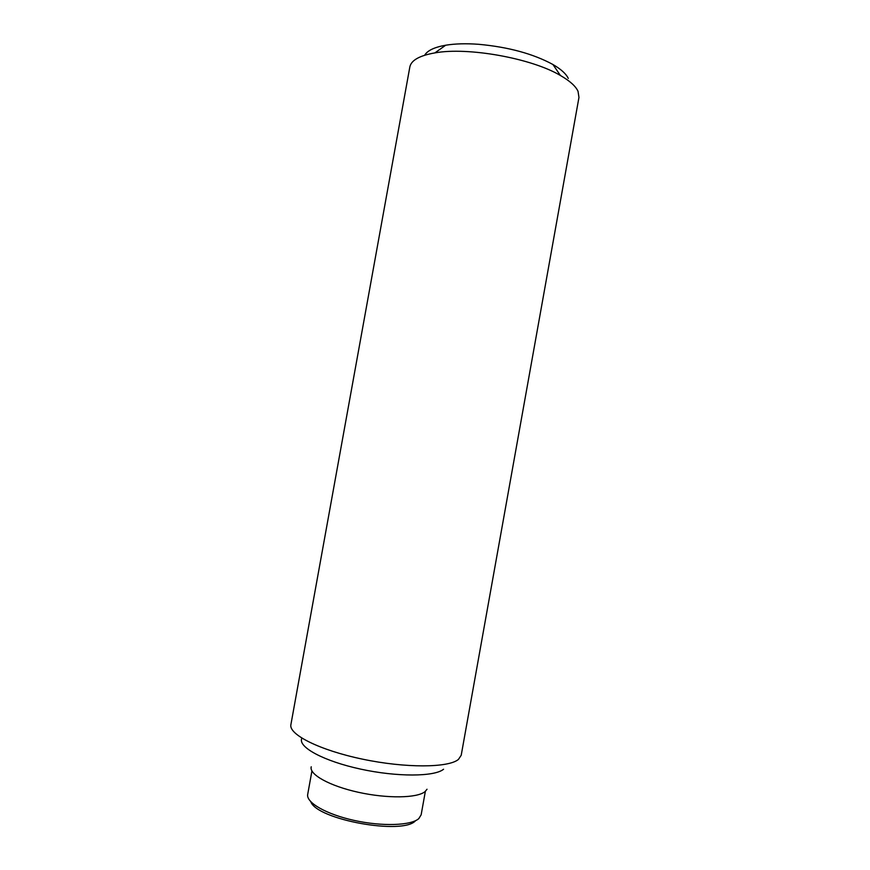 <?xml version="1.0" encoding="UTF-8"?>
<svg xmlns="http://www.w3.org/2000/svg" width="870" height="870" viewBox="0 0 870 870"><rect width="100%" height="100%" fill="white"/><g stroke="black" fill="none" stroke-linecap="round" stroke-linejoin="round"><path stroke-width="1.3" d="M578.039 91.328L578.963 97.418L461.209 755.28L458.436 759.423C448.528 767.873 405.55 768.232 362.551 759.162C319.486 750.179 288.535 734.465 290.895 724.634L409.835 66.99C411.173 60.302 419.514 55.604 434.88 52.896C467.897 46.817 531.581 58.279 560.41 75.483C569.817 80.91 575.701 86.184 578.039 91.328M311.232 766.774C308.926 774.398 329.556 785.991 358.549 792.331C387.476 798.725 417.382 798.149 425.093 791.58L427.029 789.242M568.273 78.409C566.153 73.863 561.041 69.23 552.939 64.51C533.169 53.788 508.428 47.045 478.728 44.305C466.026 43.38 455.01 43.685 445.701 45.218C434.413 47.208 427.398 50.547 424.669 55.234M307.752 794.147L307.697 794.408C305.925 802.531 326.217 814.309 354.297 820.443C382.321 826.641 411.184 825.576 418.807 818.605L421.145 814.82L425.376 791.243M310.808 801.759C317.039 819.736 402.995 835.309 415.534 820.736M301.64 738.728C298.421 747.352 324.042 761.207 360.626 769.113C397.144 777.095 434.565 776.79 443.569 769.232M307.697 794.408L311.928 770.961M445.701 45.218L434.88 52.896M552.939 64.51L560.41 75.483"/></g></svg>

